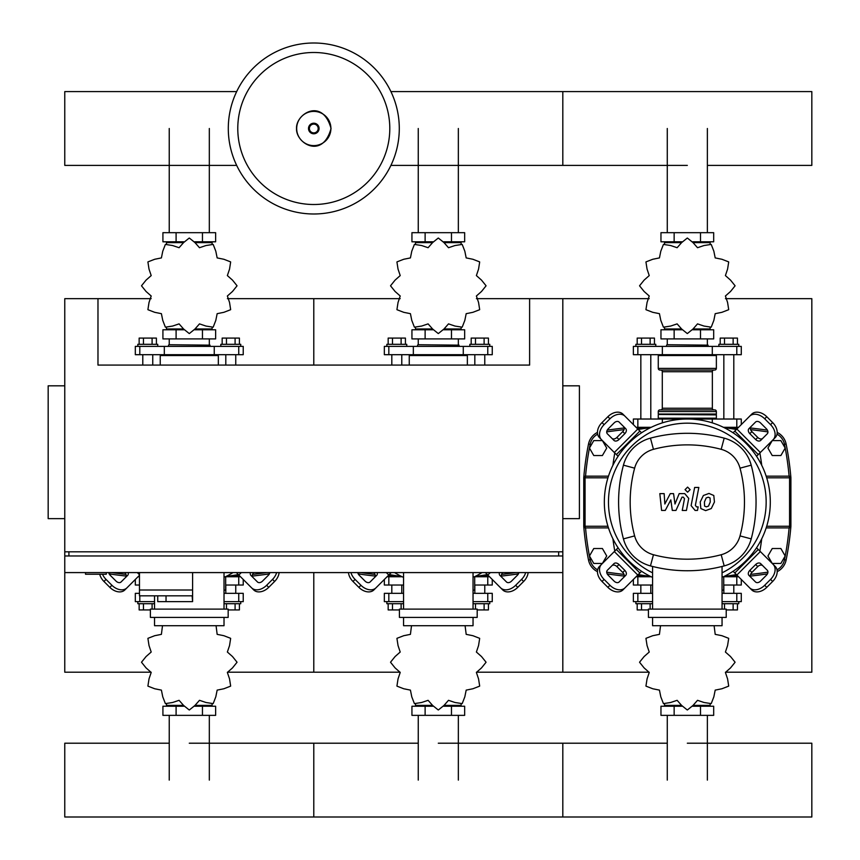 <?xml version="1.0" encoding="UTF-8"?>
<svg xmlns="http://www.w3.org/2000/svg" width="860" height="860" viewBox="0 0 860 860"><rect width="100%" height="100%" fill="white"/><g stroke="black" fill="none" stroke-linecap="round" stroke-linejoin="round"><path stroke-width="1.29" d="M85.516 572.588L85.516 574.243L106.274 574.243L106.274 572.588M64.769 385.817L48.171 385.817L48.171 518.634L64.769 518.634M562.816 385.817L579.414 385.817L579.414 518.634L562.816 518.634M68.918 555.979L68.918 551.83M558.656 555.979L558.656 551.83M476.418 298.667L529.61 298.667L529.61 365.07L97.975 365.07L97.975 298.667L64.769 298.667L64.769 551.83L562.816 551.83L562.816 555.979L64.769 555.979L64.769 572.588L562.816 572.588L562.816 672.197L649.139 672.197M529.61 298.667L562.816 298.667L562.816 672.197L476.483 672.197M139.471 572.588L139.471 590.014L192.597 590.014L192.597 572.588M139.471 595.829L139.471 590.014L192.597 590.014L192.597 601.634L192.124 595.829L139.471 595.829L157.735 595.829L157.735 601.634L192.124 601.634M166.034 595.829L166.034 601.634M780.869 455.542L785.18 448.071L780.869 440.599L772.237 440.599L767.926 448.071L772.237 455.542L780.869 455.542M602.398 455.542L606.719 448.071L602.398 440.599L593.776 440.599L589.466 448.071L593.776 455.542L602.398 455.542M780.869 563.45L785.18 555.979L780.869 548.519L772.237 548.519L767.926 555.979L772.237 563.45L780.869 563.45M602.398 563.45L606.719 555.979L602.398 548.519L593.776 548.519L589.466 555.979L593.776 563.45L602.398 563.45M399.287 128.495A85.495 85.495 0 0 1 313.792 213.989A85.495 85.495 0 0 1 228.298 128.495A85.495 85.495 0 0 1 313.792 43A85.495 85.495 0 0 1 399.287 128.495A85.495 85.495 0 0 0 313.792 43A85.495 85.495 0 0 0 228.298 128.495M313.792 52.492A76.013 76.013 0 0 1 389.795 128.495A76.013 76.013 0 0 1 313.792 204.508A76.013 76.013 0 0 1 237.779 128.495A76.013 76.013 0 0 1 313.792 52.492M633.368 424.593L633.368 419.024L741.277 419.024L741.277 424.593M651.138 427.323L636.099 427.323M738.546 427.323L723.507 427.323M707.371 165.389L811.829 165.389L811.829 91.601L562.816 91.601L562.816 165.389L562.816 91.601L390.913 91.601M236.661 91.601L64.769 91.601L64.769 165.389L236.661 165.389M646.612 428.151L640.84 428.151L640.84 427.323M640.84 419.024L640.84 354.696M650.794 419.024L650.794 354.696M640.84 428.151L641.603 428.914M635.862 346.387L635.862 344.312L655.782 344.312L655.782 346.387M637.196 344.312L637.196 338.087L654.449 338.087L654.449 344.312M650.128 338.087L650.128 344.312M641.506 338.087L641.506 344.312M733.042 428.914L733.806 427.323M733.806 419.024L733.806 354.696M723.841 419.024L723.841 354.696M733.806 428.151L728.033 428.151M738.783 346.387L738.783 344.312L718.863 344.312L718.863 346.387M737.45 344.312L737.45 338.087L724.518 338.087L724.518 344.312M724.518 338.087L720.196 338.087L720.196 344.312M733.139 338.087L733.139 344.312M725.41 296.001L730.527 291.486L735.053 285.875A47.73 47.73 0 0 0 735.053 285.724L730.527 280.113L725.41 275.587L727.582 269.115L728.699 261.999A47.73 47.73 0 0 0 728.613 261.87L721.895 259.269L715.197 257.914L713.854 251.227L711.252 244.498A47.73 47.73 0 0 0 711.123 244.423L703.996 245.53L697.524 247.712L693.009 242.595L687.398 238.07A47.73 47.73 0 0 0 687.247 238.07L681.636 242.595L677.121 247.712L670.649 245.53L663.522 244.423A47.73 47.73 0 0 0 663.393 244.498L660.792 251.227L659.437 257.914L652.751 259.269L646.021 261.87A47.73 47.73 0 0 0 645.946 261.999L647.064 269.115L649.236 275.587L644.118 280.113L639.593 285.724A47.73 47.73 0 0 0 639.593 285.875L644.118 291.486L649.236 296.001L647.064 302.473L645.946 309.589A47.73 47.73 0 0 0 646.021 309.729L652.751 312.32L659.437 313.674L660.792 320.371L663.393 327.09A47.73 47.73 0 0 0 663.522 327.165L670.649 326.058L677.121 323.876L681.636 329.004L687.247 333.529A47.73 47.73 0 0 0 687.398 333.529L693.009 329.004L697.524 323.876L703.996 326.058L711.123 327.165A47.73 47.73 0 0 0 711.252 327.09L713.854 320.371L715.197 313.674L721.895 312.32L728.613 309.729A47.73 47.73 0 0 0 728.699 309.589L727.582 302.473L725.41 296.001M707.371 242.627L707.371 241.8L707.371 242.627M667.274 242.627L667.274 241.8L667.274 242.627M700.502 232.673L700.502 241.8L713.682 241.8L713.682 232.673L660.964 232.673L660.964 241.8L681.872 241.8M700.502 241.8L692.773 241.8M674.143 232.673L674.143 241.8M666.984 344.731L708.07 345.15L666.984 344.731M707.371 328.961L707.371 329.788M667.274 328.961L667.274 329.788M700.502 338.915L700.502 329.788L713.682 329.788L713.682 338.915L660.964 338.915L660.964 329.788L681.872 329.788M700.502 329.788L692.773 329.788M674.143 338.915L674.143 329.788M712.295 354.696L741.277 354.696L741.277 346.387L633.368 346.387L633.368 354.696L712.295 354.696L712.295 346.387M693.02 328.961L710.145 328.961L710.145 327.606M681.625 328.961L664.5 328.961L664.5 327.606M664.5 243.982L664.5 242.627L681.625 242.627M693.02 242.627L710.145 242.627L710.145 243.982M659.104 354.696L658.265 355.524L716.369 355.524L716.369 368.392A1.655 1.655 0 0 1 714.714 370.047L660.63 370.047A1.655 1.655 0 0 1 662.297 371.713L712.349 371.713A1.655 1.655 0 0 1 714.004 370.047M716.369 368.392L658.265 368.392A1.655 1.655 0 0 0 659.932 370.047L687.323 370.047M660.63 409.887A1.655 1.655 0 0 0 662.297 408.231L712.349 408.231L712.349 371.713M714.004 409.887A1.655 1.655 0 0 1 712.349 408.231M659.932 409.887A1.655 1.655 0 0 0 658.265 411.553L716.369 411.553A1.655 1.655 0 0 0 714.714 409.887L659.932 409.887M658.685 414.456L716.369 414.875L658.265 414.047L716.369 414.047L716.369 411.553M659.104 419.024L658.265 418.196L716.369 418.196L716.369 414.875M391.816 365.07L391.816 354.696M401.781 365.07L401.781 354.696M386.839 346.387L386.839 344.312L406.758 344.312L406.758 346.387M388.172 344.312L388.172 338.087L405.425 338.087L405.425 344.312M401.115 338.087L401.115 344.312M392.483 338.087L392.483 344.312M484.782 365.07L484.782 354.696M474.827 365.07L474.827 354.696M489.77 346.387L489.77 344.312L469.839 344.312L469.839 346.387M488.426 344.312L488.426 338.087L475.494 338.087L475.494 344.312M475.494 338.087L471.183 338.087L471.183 344.312M484.115 338.087L484.115 344.312M476.386 296.001L481.503 291.486L486.029 285.875A47.73 47.73 0 0 0 486.029 285.724L481.503 280.113L476.386 275.587L478.558 269.115L479.676 261.999A47.73 47.73 0 0 0 479.6 261.87L472.871 259.269L466.185 257.914L464.83 251.227L462.228 244.498A47.73 47.73 0 0 0 462.099 244.423L454.972 245.53L448.501 247.712L443.986 242.595L438.374 238.07A47.73 47.73 0 0 0 438.224 238.07L432.612 242.595L428.097 247.712L421.626 245.53L414.498 244.423A47.73 47.73 0 0 0 414.369 244.498L411.768 251.227L410.424 257.914L403.727 259.269L397.008 261.87A47.73 47.73 0 0 0 396.933 261.999L398.04 269.115L400.212 275.587L395.095 280.113L390.569 285.724A47.73 47.73 0 0 0 390.569 285.875L395.095 291.486L400.212 296.001L398.04 302.473L396.933 309.589A47.73 47.73 0 0 0 397.008 309.729L403.727 312.32L410.424 313.674L411.768 320.371L414.369 327.09A47.73 47.73 0 0 0 414.498 327.165L421.626 326.058L428.097 323.876L432.612 329.004L438.224 333.529A47.73 47.73 0 0 0 438.374 333.529L443.986 329.004L448.501 323.876L454.972 326.058L462.099 327.165A47.73 47.73 0 0 0 462.228 327.09L464.83 320.371L466.185 313.674L472.871 312.32L479.6 309.729A47.73 47.73 0 0 0 479.676 309.589L478.558 302.473L476.386 296.001M458.348 242.627L458.348 241.8L458.348 242.627M418.25 242.627L418.25 241.8L418.25 242.627M451.478 232.673L451.478 241.8L464.658 241.8L464.658 232.673L411.94 232.673L411.94 241.8L432.849 241.8M451.478 241.8L443.749 241.8M425.119 232.673L425.119 241.8M417.96 344.731L459.057 345.15L417.96 344.731M458.348 328.961L458.348 329.788M418.25 328.961L418.25 329.788M451.478 338.915L451.478 329.788L464.658 329.788L464.658 338.915L411.94 338.915L411.94 329.788L432.849 329.788M451.478 329.788L443.749 329.788M425.119 338.915L425.119 329.788M463.271 354.696L492.253 354.696L492.253 346.387L384.345 346.387L384.345 354.696L463.271 354.696L463.271 346.387M443.996 328.961L461.132 328.961L461.132 327.606M432.601 328.961L415.477 328.961L415.477 327.606M415.477 243.982L415.477 242.627L432.601 242.627M443.996 242.627L461.132 242.627L461.132 243.982M410.08 354.696L409.252 355.524L467.356 355.524L467.356 365.07M142.792 365.07L142.792 354.696M152.757 365.07L152.757 354.696M137.815 346.387L137.815 344.312L157.735 344.312L157.735 346.387M139.148 344.312L139.148 338.087L156.402 338.087L156.402 344.312M152.091 338.087L152.091 344.312M143.459 338.087L143.459 344.312M235.758 365.07L235.758 354.696M225.804 365.07L225.804 354.696M240.746 346.387L240.746 344.312L220.826 344.312L220.826 346.387M239.413 344.312L239.413 338.087L226.47 338.087L226.47 344.312M226.47 338.087L222.159 338.087L222.159 344.312M235.092 338.087L235.092 344.312M227.362 296.001L232.49 291.486L237.005 285.875A47.73 47.73 0 0 0 237.005 285.724L232.49 280.113L227.362 275.587L229.545 269.115L230.652 261.999A47.73 47.73 0 0 0 230.577 261.87L223.858 259.269L217.161 257.914L215.806 251.227L213.215 244.498A47.73 47.73 0 0 0 213.076 244.423L205.959 245.53L199.488 247.712L194.973 242.595L189.361 238.07A47.73 47.73 0 0 0 189.2 238.07L183.588 242.595L179.073 247.712L172.602 245.53L165.486 244.423A47.73 47.73 0 0 0 165.346 244.498L162.755 251.227L161.4 257.914L154.703 259.269L147.984 261.87A47.73 47.73 0 0 0 147.909 261.999L149.017 269.115L151.199 275.587L146.071 280.113L141.545 285.724A47.73 47.73 0 0 0 141.545 285.875L146.071 291.486L151.199 296.001L149.017 302.473L147.909 309.589A47.73 47.73 0 0 0 147.984 309.729L154.703 312.32L161.4 313.674L162.755 320.371L165.346 327.09A47.73 47.73 0 0 0 165.486 327.165L172.602 326.058L179.073 323.876L183.588 329.004L189.2 333.529A47.73 47.73 0 0 0 189.361 333.529L194.973 329.004L199.488 323.876L205.959 326.058L213.076 327.165A47.73 47.73 0 0 0 213.215 327.09L215.806 320.371L217.161 313.674L223.858 312.32L230.577 309.729A47.73 47.73 0 0 0 230.652 309.589L229.545 302.473L227.362 296.001M209.324 242.627L209.324 241.8L209.324 242.627M169.237 242.627L169.237 241.8L169.237 242.627M202.455 232.673L202.455 241.8L215.634 241.8L215.634 232.673L162.916 232.673L162.916 241.8L183.825 241.8M202.455 241.8L194.725 241.8M176.096 232.673L176.096 241.8M168.947 344.731L210.033 345.15L168.947 344.731M209.324 328.961L209.324 329.788M169.237 328.961L169.237 329.788M202.455 338.915L202.455 329.788L215.634 329.788L215.634 338.915L162.916 338.915L162.916 329.788L183.825 329.788M202.455 329.788L194.725 329.788M176.096 338.915L176.096 329.788M214.248 354.696L243.229 354.696L243.229 346.387L135.321 346.387L135.321 354.696L214.248 354.696L214.248 346.387M194.973 328.961L212.108 328.961L212.108 327.606M183.578 328.961L166.453 328.961L166.453 327.606M166.453 243.982L166.453 242.627L183.578 242.627M194.973 242.627L212.108 242.627L212.108 243.982M161.056 354.696L160.229 355.524L218.332 355.524L218.332 365.07M641.603 575.146L640.84 575.91L646.612 575.91M640.84 575.91L640.84 576.737M640.84 585.037L640.84 593.336M650.794 585.037L650.794 593.336M635.862 601.634L635.862 603.709L652.579 603.709M650.128 609.106L650.128 603.709M641.506 603.709L641.506 609.933L637.196 609.933L637.196 603.709M641.506 609.933L648.429 609.933M733.042 575.146L733.806 576.737M733.806 585.037L733.806 593.336M733.806 575.91L728.033 575.91M723.841 585.037L723.841 593.336M738.783 601.634L738.783 603.709L722.056 603.709M724.518 609.106L724.518 603.709M733.139 603.709L733.139 609.933L737.45 609.933L737.45 603.709M733.139 609.933L726.216 609.933M660.534 625.714L659.437 634.357L652.751 635.701L646.021 638.303A47.73 47.73 0 0 0 645.946 638.432L647.064 645.559L649.236 652.03L644.118 656.545L639.593 662.157A47.73 47.73 0 0 0 639.593 662.308L644.118 667.919L649.236 672.434L647.064 678.905L645.946 686.033A47.73 47.73 0 0 0 646.021 686.162L652.751 688.763L659.437 690.118L660.792 696.804L663.393 703.534A47.73 47.73 0 0 0 663.522 703.609L670.649 702.491L677.121 700.32L681.636 705.437L687.247 709.962A47.73 47.73 0 0 0 687.398 709.962L693.009 705.437L697.524 700.32L703.996 702.491L711.123 703.609A47.73 47.73 0 0 0 711.252 703.534L713.854 696.804L715.197 690.118L721.895 688.763L728.613 686.162A47.73 47.73 0 0 0 728.699 686.033L727.582 678.905L725.41 672.434L730.527 667.919L735.053 662.308A47.73 47.73 0 0 0 735.053 662.157L730.527 656.545L725.41 652.03L727.582 645.559L728.699 638.432A47.73 47.73 0 0 0 728.613 638.303L721.895 635.701L715.197 634.357L714.112 625.714M667.274 705.393L667.274 706.232L667.274 705.393M707.371 705.393L707.371 706.232L707.371 705.393M674.143 715.359L674.143 706.232L660.964 706.232L660.964 715.359L713.682 715.359L713.682 706.232L692.773 706.232M674.143 706.232L681.872 706.232M700.502 715.359L700.502 706.232M652.579 593.336L633.368 593.336L633.368 601.634L652.579 601.634M722.056 601.634L741.277 601.634L741.277 593.336L722.056 593.336M710.145 704.039L710.145 705.393L693.02 705.393M681.625 705.393L664.5 705.393L664.5 704.05M392.579 575.146L391.816 575.91L397.589 575.91M391.816 575.91L391.816 576.737M391.816 585.037L391.816 593.336M401.781 585.037L401.781 593.336M386.839 601.634L386.839 603.709L403.566 603.709M401.115 609.106L401.115 603.709M392.483 603.709L392.483 609.933L388.172 609.933L388.172 603.709M392.483 609.933L399.416 609.933M484.019 575.146L484.782 576.737M484.782 585.037L484.782 593.336M484.782 575.91L479.009 575.91M474.827 585.037L474.827 593.336M489.77 601.634L489.77 603.709L473.043 603.709M475.494 609.106L475.494 603.709M484.115 603.709L484.115 609.933L488.426 609.933L488.426 603.709M484.115 609.933L477.192 609.933M411.51 625.714L410.424 634.357L403.727 635.701L397.008 638.303A47.73 47.73 0 0 0 396.933 638.432L398.04 645.559L400.212 652.03L395.095 656.545L390.569 662.157A47.73 47.73 0 0 0 390.569 662.308L395.095 667.919L400.212 672.434L398.04 678.905L396.933 686.033A47.73 47.73 0 0 0 397.008 686.162L403.727 688.763L410.424 690.118L411.768 696.804L414.369 703.534A47.73 47.73 0 0 0 414.498 703.609L421.626 702.491L428.097 700.32L432.612 705.437L438.224 709.962A47.73 47.73 0 0 0 438.374 709.962L443.986 705.437L448.501 700.32L454.972 702.491L462.099 703.609A47.73 47.73 0 0 0 462.228 703.534L464.83 696.804L466.185 690.118L472.871 688.763L479.6 686.162A47.73 47.73 0 0 0 479.676 686.033L478.558 678.905L476.386 672.434L481.503 667.919L486.029 662.308A47.73 47.73 0 0 0 486.029 662.157L481.503 656.545L476.386 652.03L478.558 645.559L479.676 638.432A47.73 47.73 0 0 0 479.6 638.303L472.871 635.701L466.185 634.357L465.088 625.714M418.25 705.393L418.25 706.232L418.25 705.393M458.348 705.393L458.348 706.232L458.348 705.393M425.119 715.359L425.119 706.232L411.94 706.232L411.94 715.359L464.658 715.359L464.658 706.232L443.749 706.232M425.119 706.232L432.849 706.232M451.478 715.359L451.478 706.232M403.566 593.336L384.345 593.336L384.345 601.634L403.566 601.634M473.043 601.634L492.253 601.634L492.253 593.336L473.043 593.336M461.132 704.039L461.132 705.393L443.996 705.393M432.601 705.393L415.477 705.393L415.477 704.05M137.815 601.634L137.815 603.709L154.542 603.709M152.091 609.106L152.091 603.709M143.459 603.709L143.459 609.933L139.148 609.933L139.148 603.709M143.459 609.933L150.393 609.933M234.995 575.146L235.758 576.737M235.758 585.037L235.758 593.336M235.758 575.91L229.986 575.91M225.804 585.037L225.804 593.336M240.746 601.634L240.746 603.709L224.019 603.709M226.47 609.106L226.47 603.709M235.092 603.709L235.092 609.933L239.413 609.933L239.413 603.709M235.092 609.933L228.169 609.933M162.497 625.714L161.4 634.357L154.703 635.701L147.984 638.303A47.73 47.73 0 0 0 147.909 638.432L149.017 645.559L151.199 652.03L146.071 656.545L141.545 662.157A47.73 47.73 0 0 0 141.545 662.308L146.071 667.919L151.199 672.434L149.017 678.905L147.909 686.033A47.73 47.73 0 0 0 147.984 686.162L154.703 688.763L161.4 690.118L162.755 696.804L165.346 703.534A47.73 47.73 0 0 0 165.486 703.609L172.602 702.491L179.073 700.32L183.588 705.437L189.2 709.962A47.73 47.73 0 0 0 189.361 709.962L194.973 705.437L199.488 700.32L205.959 702.491L213.076 703.609A47.73 47.73 0 0 0 213.215 703.534L215.806 696.804L217.161 690.118L223.858 688.763L230.577 686.162A47.73 47.73 0 0 0 230.652 686.033L229.545 678.905L227.362 672.434L232.49 667.919L237.005 662.308A47.73 47.73 0 0 0 237.005 662.157L232.49 656.545L227.362 652.03L229.545 645.559L230.652 638.432A47.73 47.73 0 0 0 230.577 638.303L223.858 635.701L217.161 634.357L216.064 625.714M169.237 705.393L169.237 706.232L169.237 705.393M209.324 705.393L209.324 706.232L209.324 705.393M176.096 715.359L176.096 706.232L162.916 706.232L162.916 715.359L215.634 715.359L215.634 706.232L194.725 706.232M176.096 706.232L183.825 706.232M202.455 715.359L202.455 706.232M224.019 601.634L243.229 601.634L243.229 593.336L224.019 593.336M139.471 593.336L135.321 593.336L135.321 601.634L154.542 601.634M212.108 704.039L212.108 705.393L194.973 705.393M183.578 705.393L166.453 705.393L166.453 704.05M723.722 585.037L741.277 585.037L741.277 579.457M633.368 579.457L633.368 585.037L652.579 585.037M651.138 576.737L636.099 576.737M738.546 576.737L723.507 576.737M474.698 585.037L492.253 585.037L492.253 579.457M384.345 579.457L384.345 585.037L403.566 585.037M402.114 576.737L387.075 576.737M489.533 576.737L474.483 576.737M225.675 585.037L243.229 585.037L243.229 579.457M135.321 579.457L135.321 585.037L139.471 585.037M139.471 576.737L138.051 576.737M240.51 576.737L225.46 576.737M687.323 743.212L811.829 743.212L811.829 817L562.816 817L562.816 743.212L562.816 817L313.792 817L313.792 743.212L313.792 817L64.769 817L64.769 743.212L169.237 743.212M710.07 497.951L708.242 497.209L706.167 497.951L704.415 502.014L704.587 506.11L706.372 506.852L708.489 506.11L710.253 502.014L710.07 497.951M703.383 495.5L700.223 502.014L700.846 508.561L705.641 510.625L711.263 508.561L714.445 502.014L713.8 495.5L708.984 493.436L703.383 495.5M694.643 487.459L691.117 505.626L695.084 510.431L697.471 510.431L698.159 506.884L696.546 506.884L695.364 505.368L698.836 487.459L694.643 487.459M687.602 492.189L690.15 489.652L687.602 487.104L685.065 489.652L687.602 492.189M665.264 510.431L670.821 499.886L672.294 510.431L675.96 510.431L681.991 497.166L683.302 497.166L684.495 498.682L682.238 510.442L686.43 510.442L688.731 498.402L684.743 493.618L679.185 493.629L674.992 504.014L673.563 493.629L670.284 493.629L664.845 504.014L664.157 493.629L659.824 493.629L661.598 510.431L665.264 510.431M687.323 419.024A83.011 83.011 0 0 1 723.249 576.856A83.011 83.011 0 0 0 687.323 419.024A83.011 83.011 0 0 0 652.579 577.415A83.011 83.011 0 0 1 687.323 419.024M762.766 565.729A4.149 2.935 -45 0 0 757.757 566.589L751.887 572.459A4.149 2.935 -45 0 0 751.027 577.468M749.812 570.384L755.682 564.515A4.149 2.935 135 0 1 760.692 563.655L767.27 570.245A4.149 2.935 135 0 1 766.411 575.254L760.541 581.124A4.149 2.935 135 0 1 755.532 581.983L748.952 575.394A4.149 2.935 135 0 1 749.812 570.384L751.887 572.459M751.027 426.581A4.149 2.935 -135 0 0 751.887 431.591L757.757 437.46A4.149 2.935 -135 0 0 762.766 438.32M755.682 439.535L749.812 433.666A4.149 2.935 45 0 1 748.952 428.656L755.532 422.077A4.149 2.935 45 0 1 760.541 422.937L766.411 428.807A4.149 2.935 45 0 1 767.27 433.816L760.692 440.395A4.149 2.935 45 0 1 755.682 439.535L757.757 437.46M611.879 438.32A4.149 2.935 135 0 0 616.889 437.46L622.758 431.591A4.149 2.935 135 0 0 623.618 426.581M624.833 433.666L618.963 439.535A4.149 2.935 -45 0 1 613.954 440.395L607.375 433.816A4.149 2.935 -45 0 1 608.235 428.807L614.104 422.937A4.149 2.935 -45 0 1 619.114 422.077L625.693 428.656A4.149 2.935 -45 0 1 624.833 433.666L622.758 431.591M773.14 564.375A12.448 8.804 135 0 1 770.56 579.404L772.635 581.478A12.448 8.804 -45 0 0 775.215 566.45L756.574 547.798M733.096 571.276L751.737 589.928A12.448 8.804 -45 0 0 766.765 587.348L764.691 585.273A12.448 8.804 135 0 1 749.662 587.853M772.635 581.478L766.765 587.348M770.56 579.404L764.691 585.273M749.662 416.208A12.448 8.804 45 0 1 764.691 418.788L766.765 416.713A12.448 8.804 -135 0 0 751.737 414.133L733.096 432.784M756.574 456.262L775.215 437.611A12.448 8.804 -135 0 0 772.635 422.582L770.56 424.657A12.448 8.804 45 0 1 773.14 439.686M766.765 416.713L772.635 422.582M764.691 418.788L770.56 424.657M601.505 439.686A12.448 8.804 -45 0 1 604.086 424.657L602.011 422.582A12.448 8.804 135 0 0 599.431 437.611L618.071 456.262M641.549 432.784L622.909 414.133A12.448 8.804 135 0 0 607.88 416.713L609.955 418.788A12.448 8.804 -45 0 1 624.983 416.208M602.011 422.582L607.88 416.713M604.086 424.657L609.955 418.788M623.618 577.468A4.149 2.935 45 0 0 622.758 572.459L616.889 566.589A4.149 2.935 45 0 0 611.879 565.729M618.963 564.515L624.833 570.384A4.149 2.935 -135 0 1 625.693 575.394L619.114 581.983A4.149 2.935 -135 0 1 614.104 581.124L608.235 575.254A4.149 2.935 -135 0 1 607.375 570.245L613.954 563.655A4.149 2.935 -135 0 1 618.963 564.515L616.889 566.589M618.071 547.798L599.431 566.45A12.448 8.804 45 0 0 602.011 581.478L604.086 579.404A12.448 8.804 -135 0 1 601.505 564.375M624.983 587.853A12.448 8.804 -135 0 1 609.955 585.273L607.88 587.348A12.448 8.804 45 0 0 622.909 589.928L641.549 571.276M607.88 587.348L602.011 581.478M609.955 585.273L604.086 579.404M652.579 572.824A78.862 78.862 0 0 1 687.323 423.174A78.862 78.862 0 0 1 722.056 572.824M722.056 576.856L723.722 576.856L723.722 590.143L722.056 590.143M726.216 617.405L726.216 609.106L648.429 609.106L648.429 617.405L726.216 617.405M722.056 609.106L722.056 566.471M652.579 617.405L652.579 625.714L722.056 625.714L722.056 617.405M652.579 566.471L652.579 609.106M724.184 565.912A38.184 38.184 0 0 0 751.21 538.887A142.717 142.717 0 0 0 751.21 465.163A38.184 38.184 0 0 0 724.184 438.138A142.717 142.717 0 0 0 650.461 438.138A38.184 38.184 0 0 0 623.436 465.163A142.717 142.717 0 0 0 623.436 538.887A38.184 38.184 0 0 0 650.461 565.912A142.717 142.717 0 0 0 724.184 565.912L721.196 554.732A131.139 131.139 0 0 1 653.449 554.732A26.606 26.606 0 0 1 634.626 535.898A131.139 131.139 0 0 1 634.626 468.162A26.606 26.606 0 0 1 653.449 449.329A131.139 131.139 0 0 1 721.196 449.329A26.606 26.606 0 0 1 740.019 468.162A131.139 131.139 0 0 1 740.019 535.898A26.606 26.606 0 0 1 721.196 554.732M482.03 572.588A83.011 83.011 0 0 1 474.225 576.856A83.011 83.011 0 0 0 482.03 572.588M518.86 572.588A4.149 2.935 135 0 1 517.387 575.254L511.517 581.124A4.149 2.935 135 0 1 506.508 581.983L499.929 575.394A4.149 2.935 135 0 1 499.434 572.588M502.745 572.588A4.149 2.935 -45 0 0 502.003 577.468M485.384 572.588L502.713 589.928A12.448 8.804 -45 0 0 517.752 587.348L515.678 585.273A12.448 8.804 135 0 1 500.638 587.853M525.664 572.588A12.448 8.804 135 0 1 521.547 579.404L523.622 581.478A12.448 8.804 -45 0 0 528.126 572.588M523.622 581.478L517.752 587.348M521.547 579.404L515.678 585.273M377.164 572.588A4.149 2.935 -135 0 1 376.669 575.394L370.09 581.983A4.149 2.935 -135 0 1 365.081 581.124L359.211 575.254A4.149 2.935 -135 0 1 357.749 572.588M374.594 577.468A4.149 2.935 45 0 0 373.853 572.588M375.96 587.853A12.448 8.804 -135 0 1 360.931 585.273L358.856 587.348A12.448 8.804 45 0 0 373.885 589.928L391.225 572.588M358.856 587.348L352.987 581.478L355.062 579.404A12.448 8.804 -135 0 1 350.934 572.588M348.472 572.588A12.448 8.804 45 0 0 352.987 581.478M360.931 585.273L355.062 579.404M403.566 577.415A83.011 83.011 0 0 1 394.579 572.588A83.011 83.011 0 0 0 403.566 577.415M473.043 576.856L474.698 576.856L474.698 590.143L473.043 590.143M477.192 617.405L477.192 609.106L399.416 609.106L399.416 617.405L477.192 617.405M473.043 609.106L473.043 572.588M403.566 617.405L403.566 625.714L473.043 625.714L473.043 617.405M403.566 572.588L403.566 609.106M233.006 572.588A83.011 83.011 0 0 1 225.202 576.856A83.011 83.011 0 0 0 233.006 572.588M269.836 572.588A4.149 2.935 135 0 1 268.374 575.254L262.504 581.124A4.149 2.935 135 0 1 257.495 581.983L250.905 575.394A4.149 2.935 135 0 1 250.421 572.588M253.721 572.588A4.149 2.935 -45 0 0 252.98 577.468M236.36 572.588L253.7 589.928A12.448 8.804 -45 0 0 268.728 587.348L266.654 585.273A12.448 8.804 135 0 1 251.625 587.853M276.64 572.588A12.448 8.804 135 0 1 272.523 579.404L274.598 581.478A12.448 8.804 -45 0 0 279.113 572.588M274.598 581.478L268.728 587.348M272.523 579.404L266.654 585.273M128.14 572.588A4.149 2.935 -135 0 1 127.645 575.394L121.067 581.983A4.149 2.935 -135 0 1 116.057 581.124L110.188 575.254A4.149 2.935 -135 0 1 108.725 572.588M125.571 577.468A4.149 2.935 45 0 0 124.829 572.588M126.936 587.853A12.448 8.804 -135 0 1 111.907 585.273L109.833 587.348A12.448 8.804 45 0 0 124.861 589.928L139.471 575.308M109.833 587.348L103.963 581.478L106.038 579.404A12.448 8.804 -135 0 1 102.501 574.243M99.728 574.243A12.448 8.804 45 0 0 103.963 581.478M111.907 585.273L106.038 579.404M224.019 576.856L225.675 576.856L225.675 590.143L224.019 590.143M228.169 617.405L228.169 609.106L150.393 609.106L150.393 617.405L228.169 617.405M224.019 609.106L224.019 572.588M154.542 617.405L154.542 625.714L224.019 625.714L224.019 617.405M154.542 595.829L154.542 609.106M638.249 574.577A286.638 286.638 0 0 0 650.536 576.437M724.109 576.437A286.638 286.638 0 0 0 736.396 574.577M759.875 551.099A286.638 286.638 0 0 0 761.734 538.812M761.734 465.249A286.638 286.638 0 0 0 759.875 452.962M736.396 429.484A286.638 286.638 0 0 0 724.109 427.613M650.536 427.613A286.638 286.638 0 0 0 638.249 429.484M614.771 452.962A286.638 286.638 0 0 0 612.911 465.249M612.911 538.812A286.638 286.638 0 0 0 614.771 551.099M389.225 574.577A286.638 286.638 0 0 0 401.512 576.437M475.085 576.437A286.638 286.638 0 0 0 487.373 574.577M226.062 576.437A286.638 286.638 0 0 0 238.349 574.577M777.193 571.653A16.598 16.598 0 0 0 786.115 560.053A293.529 293.529 0 0 0 790.899 526.374L790.62 527.18M789.684 476.214L790.899 477.676A1.655 1.655 0 0 0 789.243 476.16L789.566 477.816L790.899 477.676L790.899 526.374L789.243 527.9A1.655 1.655 0 0 0 790.899 526.374L789.566 526.245L789.243 527.9L790.157 527.631M584.488 527.631L585.402 527.9L585.069 526.245L583.746 526.374A1.655 1.655 0 0 0 585.402 527.9L608.45 527.9L585.402 527.9L583.746 526.374A293.529 293.529 0 0 0 588.519 560.053A16.598 16.598 0 0 0 597.453 571.653M789.243 476.16L766.195 476.16M766.722 477.816L789.566 477.816L789.566 526.245L766.722 526.245M597.453 432.408A16.598 16.598 0 0 0 588.519 444.007A293.529 293.529 0 0 0 583.746 477.676L585.069 477.816L585.402 476.16A1.655 1.655 0 0 0 583.746 477.676L585.402 476.16L608.45 476.16L584.961 476.214M767.41 430.15A562.623 562.623 0 0 0 750.393 427.968M624.253 427.968A562.623 562.623 0 0 0 607.235 430.15M790.899 477.676A293.529 293.529 0 0 0 786.115 444.007A16.598 16.598 0 0 0 777.193 432.408M607.923 526.245L585.069 526.245L585.069 477.816L607.923 477.816M583.746 477.676L583.746 526.374M766.195 527.9L789.243 527.9M607.235 573.91A562.623 562.623 0 0 0 624.253 576.092M750.393 576.092A562.623 562.623 0 0 0 767.41 573.91M358.212 573.91A562.623 562.623 0 0 0 375.239 576.092M501.369 576.092A562.623 562.623 0 0 0 518.386 573.91M109.188 573.91A562.623 562.623 0 0 0 126.216 576.092M252.345 576.092A562.623 562.623 0 0 0 269.363 573.91M725.496 672.197L811.829 672.197L811.829 298.667L725.442 298.667M562.816 298.667L649.203 298.667M227.395 298.667L313.792 298.667L313.792 365.07L313.792 298.667L400.19 298.667M227.459 672.197L313.792 672.197L313.792 572.588L313.792 672.197L400.126 672.197M97.975 298.667L151.166 298.667M64.769 551.83L64.769 555.979M64.769 572.588L64.769 672.197L151.102 672.197M330.906 128.495A17.114 17.114 0 0 1 313.792 145.609A17.114 17.114 0 0 1 296.678 128.495A17.114 17.114 0 0 1 313.792 111.391A17.114 17.114 0 0 1 330.906 128.495M319.071 128.495A5.278 5.278 0 0 1 313.792 133.784A5.278 5.278 0 0 1 308.504 128.495A5.278 5.278 0 0 1 313.792 123.216A5.278 5.278 0 0 1 319.071 128.495M318.178 128.495A4.397 4.397 0 0 1 313.792 132.892A4.397 4.397 0 0 1 309.396 128.495A4.397 4.397 0 0 1 313.792 124.109A4.397 4.397 0 0 1 318.178 128.495M712.295 419.024L712.295 422.862M662.351 419.024L662.351 422.862M637.851 419.024L637.851 427.323M736.794 419.024L736.794 427.323M662.351 354.696L662.351 346.387M637.851 354.696L637.851 346.387M736.794 354.696L736.794 346.387M413.337 354.696L413.337 346.387M388.827 354.696L388.827 346.387M487.77 354.696L487.77 346.387M164.314 354.696L164.314 346.387M139.804 354.696L139.804 346.387M238.747 354.696L238.747 346.387M736.794 593.336L736.794 601.634M637.851 593.336L637.851 601.634M487.77 593.336L487.77 601.634M388.827 593.336L388.827 601.634M238.747 593.336L238.747 601.634M139.804 595.829L139.804 601.634M637.851 585.037L637.851 576.737M736.794 585.037L736.794 576.737M388.827 585.037L388.827 576.737M487.77 585.037L487.77 576.737M238.747 585.037L238.747 576.737M755.682 564.515L757.757 566.589M749.812 433.666L751.887 431.591M618.963 439.535L616.889 437.46M758.262 549.486L734.784 572.964M736.859 575.039L760.337 551.561M734.784 431.096L758.262 454.575M760.337 452.5L736.859 429.022M616.384 454.575L639.861 431.096M637.787 429.022L614.309 452.5M624.833 570.384L622.758 572.459M614.309 551.561L637.787 575.039M639.861 572.964L616.384 549.486M751.21 538.887L740.019 535.898M653.449 554.732L650.461 565.912M751.21 465.163L740.019 468.162M634.626 535.898L623.436 538.887M724.184 438.138L721.196 449.329M634.626 468.162L623.436 465.163M650.461 438.138L653.449 449.329M487.835 575.039L490.297 572.588M386.312 572.588L388.763 575.039M238.811 575.039L241.273 572.588M137.288 572.588L139.471 574.77M789.104 527.9A291.863 291.863 0 0 1 784.492 559.72L786.115 560.053M585.542 476.16A291.863 291.863 0 0 1 590.154 444.34L588.519 444.007M590.154 444.34A14.942 14.942 0 0 1 597.625 434.182M606.719 431.903A560.967 560.967 0 0 1 624.027 429.656M637.099 428.334A560.967 560.967 0 0 1 640.84 428.011M733.806 428.011A560.967 560.967 0 0 1 737.547 428.334M750.619 429.656A560.967 560.967 0 0 1 767.926 431.903M777.021 434.182A14.942 14.942 0 0 1 784.492 444.34L786.115 444.007M784.492 444.34A291.863 291.863 0 0 1 789.104 476.16M784.492 559.72A14.942 14.942 0 0 1 777.021 569.879M767.926 572.158A560.967 560.967 0 0 1 750.619 574.394M737.547 575.727A560.967 560.967 0 0 1 733.806 576.049M640.84 576.049A560.967 560.967 0 0 1 637.099 575.727M624.027 574.394A560.967 560.967 0 0 1 606.719 572.158M597.625 569.879A14.942 14.942 0 0 1 590.154 559.72L588.519 560.053M590.154 559.72A291.863 291.863 0 0 1 585.542 527.9M515.914 572.588A560.967 560.967 0 0 1 501.606 574.394M488.523 575.727A560.967 560.967 0 0 1 484.782 576.049M391.816 576.049A560.967 560.967 0 0 1 388.075 575.727M375.003 574.394A560.967 560.967 0 0 1 360.684 572.588M266.89 572.588A560.967 560.967 0 0 1 252.582 574.394M239.499 575.727A560.967 560.967 0 0 1 235.758 576.049M125.979 574.394A560.967 560.967 0 0 1 111.66 572.588M667.274 232.673L667.274 128.495M707.371 128.495L707.371 232.673M418.25 232.673L418.25 128.495M458.348 128.495L458.348 232.673M169.237 232.673L169.237 128.495M209.324 128.495L209.324 232.673M707.371 715.359L707.371 780.106M667.274 780.106L667.274 715.359M458.348 715.359L458.348 780.106M418.25 780.106L418.25 715.359M209.324 715.359L209.324 780.106M169.237 780.106L169.237 715.359M296.528 128.495C295.722 143.254 322.543 159.724 331.046 128.495C322.543 97.277 295.722 113.746 296.528 128.495M687.323 165.389L390.913 165.389M667.274 344.731L667.274 338.915M666.575 346.387L666.575 345.15M708.07 346.387L708.07 345.15M707.371 344.731L707.371 338.915M658.265 368.392L658.265 355.524M662.297 408.231L662.297 371.713M658.265 414.047L658.265 411.553M658.265 418.196L658.265 414.875M715.541 419.024L716.369 418.196M715.541 354.696L716.369 355.524M418.25 344.731L418.25 338.915M417.551 346.387L417.551 345.15M459.057 346.387L459.057 345.15M458.348 344.731L458.348 338.915M409.252 365.07L409.252 355.524M466.529 354.696L467.356 355.524M169.237 344.731L169.237 338.915M168.528 346.387L168.528 345.15M210.033 346.387L210.033 345.15M209.324 344.731L209.324 338.915M160.229 365.07L160.229 355.524M217.505 354.696L218.332 355.524M438.299 743.212L667.274 743.212M189.275 743.212L418.25 743.212"/></g></svg>
